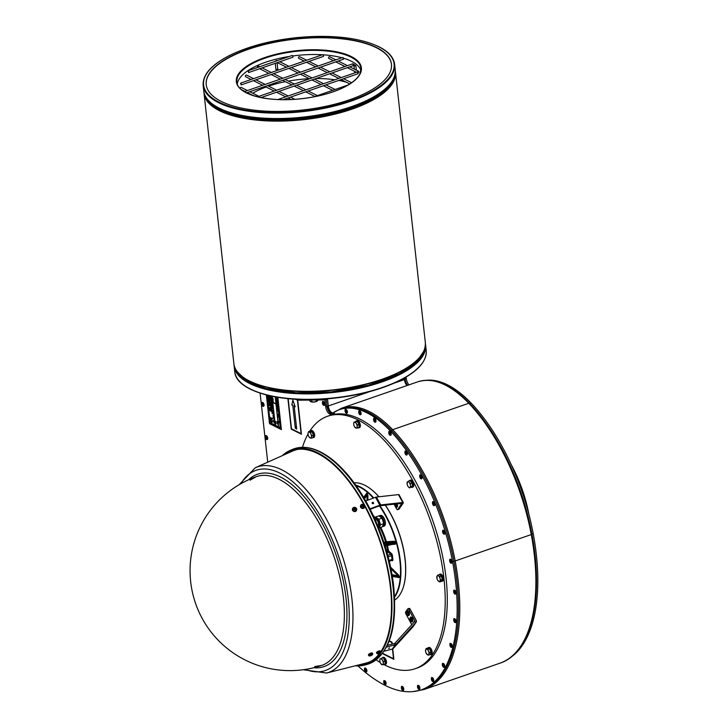 <?xml version="1.0" encoding="UTF-8"?>
<svg xmlns="http://www.w3.org/2000/svg" width="728" height="728" viewBox="0 0 728 728"><rect width="100%" height="100%" fill="white"/><g stroke="black" fill="none" stroke-linecap="round" stroke-linejoin="round"><path stroke-width="1.09" d="M333.67 414.441A1.875 0.883 70.9 0 1 334.079 413.713A1.875 0.883 70.9 0 1 334.998 414.205M334.106 413.704A1.875 0.883 70.9 0 1 334.143 413.695A1.875 0.883 70.9 0 1 335.071 414.196M311.493 430.921L312.021 430.503A3.685 1.738 70.9 0 1 314.451 433.988A3.685 1.738 70.9 0 1 313.841 437.464L313.013 437.746A3.685 1.738 -109.1 0 0 313.686 434.552A3.685 1.738 -109.1 0 0 311.493 430.921L311.584 431.631M382.428 657.611L383.256 657.32A3.685 1.738 70.9 0 1 385.858 659.623A3.685 1.738 70.9 0 1 386.168 663.863A3.685 1.738 70.9 0 1 385.667 664.282L384.839 664.573A3.685 1.738 -109.1 0 0 385.33 664.154A3.685 1.738 -109.1 0 0 385.03 659.914A3.685 1.738 -109.1 0 0 382.428 657.611A3.685 1.738 -109.1 0 0 381.809 658.258M428.128 647.774L428.956 647.483A3.685 1.738 70.9 0 1 432.159 651.897A3.685 1.738 70.9 0 1 431.367 654.445L430.539 654.736A3.685 1.738 -109.1 0 0 431.322 652.188A3.685 1.738 -109.1 0 0 428.128 647.774A3.685 1.738 -109.1 0 0 427.718 648.066M443.179 580.316L443.252 580.444A3.685 1.738 70.9 0 1 442.651 581.053L441.814 581.344A3.685 1.738 -109.1 0 0 442.251 581.017L441.896 580.371M439.403 574.383L440.231 574.092A3.685 1.738 70.9 0 1 442.56 575.83A3.685 1.738 70.9 0 1 443.343 580.198L442.369 580.826A3.685 1.738 -109.1 0 0 441.723 576.112A3.685 1.738 -109.1 0 0 439.403 574.383A3.685 1.738 -109.1 0 0 439.048 574.62M443.252 580.444L442.251 581.017M441.341 581.372A3.685 1.738 -109.1 0 0 441.814 581.344M413.34 484.065L413.631 484.202A3.685 1.738 70.9 0 1 412.894 487.105L412.066 487.387A3.685 1.738 -109.1 0 0 412.867 485.021L412.376 484.793A2.776 1.301 70.9 0 1 412.376 485.403M409.646 480.435L410.483 480.143A3.685 1.738 70.9 0 1 411.274 480.216A3.685 1.738 70.9 0 1 413.55 483.811L412.822 484.657A3.685 1.738 -109.1 0 0 410.437 480.507A3.685 1.738 -109.1 0 0 409.646 480.435A3.685 1.738 -109.1 0 0 409.072 480.99M413.631 484.202L412.867 485.021M411.211 487.287A3.685 1.738 -109.1 0 0 412.066 487.387M357.748 422.295A2.776 1.301 70.9 0 1 358.249 422.959L358.54 422.604A2.029 0.956 70.9 0 1 358.722 422.832L359.268 422.094A3.685 1.738 70.9 0 1 359.541 427.627L358.713 427.909A3.685 1.738 -109.1 0 0 358.713 422.85L358.431 423.286A2.776 1.301 70.9 0 1 358.704 423.924M358.522 422.522A3.685 1.738 -109.1 0 0 356.292 420.948A3.685 1.738 -109.1 0 0 355.801 421.366A3.685 1.738 -109.1 0 0 355.683 421.594M357.876 427.809A3.685 1.738 -109.1 0 0 358.713 427.909M379.042 515.952A5.651 2.657 70.9 0 1 379.297 515.824A5.651 2.657 70.9 0 1 383.665 520.293A5.651 2.657 70.9 0 1 383.001 526.499A5.651 2.657 70.9 0 1 382.509 526.572M379.297 515.824L380.444 515.424A5.651 2.657 70.9 0 1 384.803 519.892A5.651 2.657 70.9 0 1 384.147 526.107L383.001 526.499M378.26 526.99A4.559 2.148 -109.1 0 0 378.56 521.339A4.559 2.148 -109.1 0 0 374.747 518.782M377.714 525.662L377.796 525.625A3.121 1.474 -109.1 0 0 378.469 523.487A3.121 1.474 -109.1 0 0 375.757 519.728L375.248 519.901M379.079 527.973L382.291 526.863L383.747 523.641L382.027 518.145L378.842 515.87L375.639 516.98L378.824 519.264L380.544 524.761L379.079 527.973L378.578 527.764M382.373 518.727A4.559 2.148 70.9 0 1 382.455 518.873A4.559 2.148 70.9 0 1 383.592 522.149A4.559 2.148 70.9 0 1 383.611 522.276M374.629 518.518L375.639 516.98M383.747 523.641L380.544 524.761M382.027 518.145L378.824 519.264M356.129 485.722A62.126 29.256 70.9 0 1 373.327 498.116M398.635 509.236A1.565 0.737 -109.1 0 0 398.889 509.245A1.565 0.737 -109.1 0 0 399.09 509.081L397.788 509.527L401.756 503.321L379.415 505.842A62.126 29.256 70.9 0 1 394.549 596.496M528.947 514.569A82.728 38.966 -109.1 0 0 511.183 464.573M356.274 428.137L354.545 426.754A3.121 1.474 -109.1 0 0 356.274 428.137A3.121 1.474 -109.1 0 0 357.148 426.544L357.366 427.991L356.274 428.137M353.699 423.769L353.935 422.158L354.572 422.167A3.121 1.474 -109.1 0 0 353.699 423.769L353.917 425.216L353.699 423.769A3.121 1.474 -109.1 0 0 353.744 424.479A3.121 1.474 -109.1 0 0 354.527 426.717A3.121 1.474 -109.1 0 0 354.545 426.754L354.527 426.717M356.301 423.55L357.384 424.934L357.148 426.544A3.121 1.474 -109.1 0 0 356.301 423.55A3.121 1.474 -109.1 0 0 354.572 422.167L355.674 422.012L356.301 423.55M353.935 422.158L357.257 421.466L358.977 424.379L357.384 424.934M357.257 421.466L355.674 422.012M358.977 424.379L358.959 427.436L357.366 427.991M358.977 424.934A2.776 1.301 70.9 0 1 358.968 426.29M358.54 422.604L358.267 422.986A2.776 1.301 70.9 0 1 358.431 423.286M408.317 486.832L407.589 485.585L408.317 486.832A3.121 1.474 -109.1 0 0 409.982 487.487L409.509 487.924L408.317 486.832A3.121 1.474 -109.1 0 1 407.88 486.204L407.908 486.24M407.098 483.956L407.098 483.956A3.121 1.474 -109.1 0 1 407.571 481.781L408.508 481.181L409.236 482.437A3.121 1.474 -109.1 0 0 407.571 481.781L407.098 483.956A3.121 1.474 -109.1 0 0 407.107 483.984A3.121 1.474 -109.1 0 0 407.88 486.204M410.446 485.285L410.929 486.886L409.982 487.487A3.121 1.474 -109.1 0 0 410.446 485.285A3.121 1.474 -109.1 0 0 409.236 482.437L410.428 483.519L410.446 485.285M408.508 481.181L410.101 480.635L412.021 482.973L412.512 486.34L410.929 486.886M412.021 482.973L410.428 483.519M412.512 486.34L409.509 487.924M412.094 483.501A2.776 1.301 70.9 0 1 412.33 484.42A2.776 1.301 70.9 0 1 412.376 484.793M410.838 481.536A2.776 1.301 70.9 0 1 411.666 482.537M436.855 577.886L436.855 577.905A3.121 1.474 -109.1 0 0 437.028 578.705L437.046 576.057A3.121 1.474 -109.1 0 0 436.855 577.905M437.783 575.056L438.547 575.939A3.121 1.474 -109.1 0 0 437.046 576.057L439.366 574.51L441.359 576.103L442.342 579.552L441.332 581.399L439.739 581.954L437.674 580.216M437.028 578.705A3.121 1.474 -109.1 0 0 437.628 580.152A3.121 1.474 -109.1 0 0 438.511 581.235A3.121 1.474 -109.1 0 0 440.012 581.108L439.739 581.954M439.776 576.658L440.031 578.46A3.121 1.474 -109.1 0 0 438.547 575.939L439.776 576.658L441.359 576.103M440.749 580.107L440.012 581.108A3.121 1.474 -109.1 0 0 440.031 578.46L440.749 580.107L442.342 579.552M441.532 576.703A2.776 1.301 70.9 0 1 442.133 578.824M425.561 651.214L426.089 648.603L426.817 649.058A3.121 1.474 -109.1 0 0 425.589 649.949A3.121 1.474 -109.1 0 0 425.58 651.296A3.121 1.474 -109.1 0 0 426.017 652.87A3.121 1.474 -109.1 0 0 426.353 653.544A3.121 1.474 -109.1 0 0 427.682 654.891L426.017 652.87M428.019 649.358L428.483 651.087A3.121 1.474 -109.1 0 0 426.817 649.058L429.602 648.803L431.003 652.097L430.466 654.636L427.682 654.891A3.121 1.474 -109.1 0 0 428.91 653.999A3.121 1.474 -109.1 0 0 428.483 651.087L429.411 652.652L428.874 655.191M429.602 648.803L427.673 648.047L426.089 648.603M431.003 652.097L429.411 652.652M429.911 649.522A2.776 1.301 70.9 0 1 430.758 651.533M380.699 658.831L381.8 658.676L382.428 660.214A3.121 1.474 -109.1 0 0 380.699 658.831A3.121 1.474 -109.1 0 0 379.825 660.433L380.061 658.822L380.699 658.831M383.519 661.588L383.274 663.199A3.121 1.474 -109.1 0 0 382.428 660.214L383.519 661.588L385.103 661.042L385.085 664.1L382.4 664.8A3.121 1.474 -109.1 0 0 383.274 663.199L383.501 664.646M380.671 663.417L380.653 663.381A3.121 1.474 -109.1 0 0 380.671 663.417A3.121 1.474 -109.1 0 0 382.4 664.8L380.671 663.417M379.825 660.433L380.043 661.879L379.825 660.433A3.121 1.474 -109.1 0 0 379.88 661.133A3.121 1.474 -109.1 0 0 380.653 663.381L380.653 663.381M381.8 658.676L380.061 658.822M383.392 658.121L385.103 661.042M383.874 658.958A2.776 1.301 70.9 0 1 384.83 660.578M385.103 661.588A2.776 1.301 70.9 0 1 385.094 662.953M311.384 437.018L311.347 438.201L310.155 437.91A3.121 1.474 -109.1 0 0 311.384 437.018A3.121 1.474 -109.1 0 0 310.947 434.097L311.884 435.663L311.384 437.018M309.418 437.446L308.49 435.881A3.121 1.474 -109.1 0 0 308.827 436.563A3.121 1.474 -109.1 0 0 310.155 437.91L309.418 437.446M308.035 434.234L308.044 434.316A3.121 1.474 -109.1 0 0 308.49 435.881M308.026 434.161L308.062 432.969A3.121 1.474 -109.1 0 0 308.044 434.316M309.291 432.077L310.483 432.368L310.947 434.097A3.121 1.474 -109.1 0 0 309.291 432.077A3.121 1.474 -109.1 0 0 308.062 432.969L308.554 431.622L309.291 432.077M308.554 431.622L310.146 431.067L312.075 431.822L310.483 432.368M312.075 431.822L313.468 435.116L311.884 435.663M313.468 435.116L312.94 437.655L311.347 438.201M312.376 432.532A2.776 1.301 70.9 0 1 313.231 434.552M356.292 420.948L357.13 420.666A3.685 1.738 70.9 0 1 359.068 421.794M412.33 484.42L412.822 484.657M442.005 580.17L442.369 580.826M384.002 664.473A3.685 1.738 -109.1 0 0 384.839 664.573M311.366 431.54L311.83 430.639M311.275 430.821A3.685 1.738 -109.1 0 0 310.592 430.794A3.685 1.738 -109.1 0 0 310.192 431.085M310.592 430.794L311.429 430.503A3.685 1.738 70.9 0 1 311.811 430.457M355.073 509.982A0.892 0.773 -149.8 0 0 355.237 509.9L355.628 509.946A3.74 2.002 -121.9 0 0 355.282 509.382L355.355 509.081A3.303 2.866 24.3 0 1 355.564 509.236L355.027 509.764L355.382 509.181M355.737 508.362A1.265 1.092 30.2 0 1 356.01 508.881A3.74 1.119 -13.7 0 0 355.455 508.899L355.455 508.899A0.892 0.773 -149.8 0 0 355.364 508.79L355.737 508.362A3.74 1.028 138.2 0 0 355.291 508.599L354.964 508.481A3.303 1.338 -78.7 0 1 355.082 508.308A3.303 1.793 124.3 0 1 355.064 508.526M354.964 508.481L354.745 508.371A3.74 1.529 -95.1 0 0 354.536 507.871L354.463 508.426A0.892 0.773 -149.8 0 0 354.39 508.435M354.536 507.871A1.265 1.092 30.2 0 0 354.008 508.062A3.74 1.438 55.6 0 1 354.436 508.481L354.399 508.69A3.303 2.821 5 0 0 354.136 508.654L354.263 508.963A3.74 1.684 162.4 0 0 353.626 509.127L353.863 509.336A0.892 0.773 -149.8 0 0 353.926 509.509M353.626 509.127A1.265 1.092 30.2 0 0 353.899 509.645A3.74 0.464 -36.9 0 1 354.427 509.272L354.764 509.363A3.303 1.511 133.7 0 1 354.627 509.582A3.303 1.056 -87.7 0 1 354.663 509.327M355.082 508.308L354.764 508.945L354.745 508.371M354.436 508.481L353.863 509.336M353.772 507.416A2.102 1.811 -149.8 0 1 356.638 510A2.102 1.811 -149.8 0 1 353.799 510.756A2.102 1.811 -149.8 0 1 353.772 507.416M354.764 509.363L354.973 509.491A3.74 0.965 80.6 0 1 355.1 510.137A1.265 1.092 30.2 0 0 355.628 509.946M355.364 508.79L354.764 508.945M356.538 510.219A2.184 1.884 -149.8 0 1 353.508 511.247A2.184 1.884 -149.8 0 1 352.907 508.108M364.528 507.216L364.091 508.044A2.184 1.884 -149.8 0 1 360.906 505.105M363.063 506.988A0.892 0.773 -149.8 0 0 363.236 506.906L363.618 506.952A3.74 2.002 -121.9 0 0 363.272 506.379L363.345 506.078A3.303 2.866 24.3 0 1 363.563 506.242L363.017 506.761L363.372 506.178M363.427 505.905A0.892 0.773 -149.8 0 0 363.354 505.796L363.727 505.369A3.74 1.028 138.2 0 0 363.281 505.596L362.954 505.487A3.303 1.338 -78.7 0 1 363.072 505.314A3.303 1.793 124.3 0 1 363.054 505.523M363.445 505.905L363.445 505.905A3.74 1.119 -13.7 0 1 364 505.887A1.265 1.092 30.2 0 0 363.727 505.369M362.954 505.487L362.744 505.378A3.74 1.529 -95.1 0 0 362.526 504.877L362.453 505.423A0.892 0.773 -149.8 0 0 362.38 505.441M362.526 504.877A1.265 1.092 30.2 0 0 361.998 505.068A3.74 1.438 55.6 0 1 362.426 505.487L362.389 505.687A3.303 2.821 5 0 0 362.125 505.651L362.253 505.969A3.74 1.684 162.4 0 0 361.616 506.133L361.852 506.333A0.892 0.773 -149.8 0 0 361.916 506.506M361.616 506.133A1.265 1.092 30.2 0 0 361.889 506.652A3.74 0.464 -36.9 0 1 362.417 506.269L362.753 506.37A3.303 1.511 133.7 0 1 362.617 506.579A3.303 1.056 -87.7 0 1 362.653 506.333M363.072 505.314L362.753 505.951L362.744 505.378M362.426 505.487L361.852 506.333M361.761 504.413A2.102 1.811 -149.8 0 1 364.628 506.997A2.102 1.811 -149.8 0 1 361.789 507.762A2.102 1.811 -149.8 0 1 361.761 504.413M362.753 506.37L362.963 506.497A3.74 0.965 80.6 0 1 363.09 507.143A1.265 1.092 30.2 0 0 363.618 506.952M363.354 505.796L362.753 505.951M378.76 653.553L378.706 653.507A3.303 3.194 13 0 1 378.451 653.589A3.303 1.984 -48.3 0 0 378.669 653.489L378.76 653.553A3.74 2.23 86.8 0 1 378.387 653.726L378.842 653.617A3.749 3.749 0 0 1 377.377 653.799A2.102 0.673 -24.8 0 1 376.977 653.626L376.512 652.825A2.184 0.701 -24.8 0 1 377.204 651.815A2.184 0.701 -24.8 0 1 379.197 650.887A2.184 0.701 -24.8 0 1 379.843 650.777L380.789 651.869A2.102 0.673 -24.8 0 1 380.671 652.279A3.749 3.749 0 0 1 378.915 653.589L378.915 653.589A3.74 1.11 -114.2 0 0 379.079 653.471L379.361 653.316A3.303 1.529 -90.1 0 1 379.27 653.362M378.724 653.034L378.915 653.589M378.933 652.552L379.57 653.189A3.74 2.739 51.8 0 0 379.998 652.961L379.543 652.561M379.998 652.961L380.198 652.679A3.74 3.276 -168.7 0 1 379.688 653.025L379.561 652.971M379.57 653.189L379.461 652.925A3.74 2.439 -104.8 0 0 379.707 652.461L379.179 652.597A3.74 0.901 75.6 0 1 379.151 653.007L378.969 653.143A3.303 0.464 29.6 0 1 378.806 653.08A3.303 1.01 -88.3 0 0 378.879 653.189L378.66 653.289A3.74 2.53 -140.8 0 1 378.087 653.225L377.896 653.507A3.74 3.485 26.8 0 0 378.542 653.453L378.606 653.289M379.279 652.597L379.534 652.998A3.303 2.129 -36.4 0 0 379.752 652.834A3.303 3.049 31.5 0 1 379.57 653.016L379.688 653.025M378.606 653.462L378.378 652.688M376.977 653.626A2.102 0.673 -24.8 0 1 377.641 652.661A2.102 0.673 -24.8 0 1 379.552 651.769A2.102 0.673 -24.8 0 1 380.789 651.869M370.643 655.182L370.825 655.737A3.74 1.11 -114.2 0 0 370.834 655.737A3.74 1.11 -114.2 0 0 370.989 655.619L371.307 655.491A3.303 1.529 -90.1 0 1 371.189 655.519M371.271 655.464L371.48 655.337A3.74 2.739 51.8 0 0 371.917 655.109L371.462 654.709M371.917 655.109L372.117 654.827A3.74 3.276 -168.7 0 1 371.599 655.173L371.48 655.118M371.48 655.191L371.38 655.073A3.74 2.439 -104.8 0 0 371.626 654.609L371.098 654.745A3.74 0.901 75.6 0 1 371.062 655.155L370.88 655.291A3.303 0.464 29.6 0 1 370.725 655.236A3.303 1.01 -88.3 0 0 370.798 655.346L370.57 655.437A3.74 2.53 -140.8 0 1 370.006 655.382L369.806 655.664A3.74 3.485 26.8 0 0 370.461 655.61L370.625 655.664A3.303 3.194 13 0 1 370.37 655.737A3.303 1.984 -48.3 0 0 370.579 655.646L370.379 655.428M371.198 654.745L371.444 655.145A3.303 2.129 -36.4 0 0 371.662 654.991A3.303 3.049 31.5 0 1 371.489 655.164L371.599 655.173M371.307 655.491L370.852 654.7M370.516 655.619L370.297 654.845M370.679 655.701L370.679 655.701A3.74 2.23 86.8 0 1 370.297 655.873L370.761 655.764A3.749 3.749 0 0 1 369.287 655.946A2.102 0.673 -24.8 0 1 368.896 655.782A2.102 0.673 -24.8 0 1 369.56 654.809A2.102 0.673 -24.8 0 1 371.471 653.917A2.102 0.673 -24.8 0 1 372.709 654.017A2.102 0.673 -24.8 0 1 372.581 654.427A3.749 3.749 0 0 1 370.834 655.737L370.825 655.737M368.896 655.782L368.432 654.972A2.184 0.701 -24.8 0 1 369.123 653.971A2.184 0.701 -24.8 0 1 371.107 653.034A2.184 0.701 -24.8 0 1 372.399 653.143L372.709 654.017M395.577 504.258L396.087 505.705L395.577 504.258M396.988 503.849A2.493 1.174 70.9 0 1 396.96 507.234A2.493 1.174 70.9 0 1 396.942 507.243L396.915 507.252A2.493 1.174 -109.1 0 0 396.924 503.858M396.105 505.614L395.659 504.322M408.062 613.558L407.534 612.448L408.062 613.558M409.464 613.95A2.493 1.174 70.9 0 1 408.909 615.424A2.493 1.174 70.9 0 1 408.881 615.433A2.493 1.174 -109.1 0 0 409.409 613.968A2.493 1.174 -109.1 0 0 407.908 610.856A2.493 1.174 -109.1 0 0 407.216 610.719A2.493 1.174 70.9 0 1 407.271 610.701A2.493 1.174 70.9 0 1 408.654 611.565A2.493 1.174 70.9 0 1 409.464 613.95M408.053 613.804L407.598 612.503M411.475 619.792L410.947 618.755L411.475 619.792M412.858 620.047A2.493 1.174 70.9 0 1 412.321 621.73A2.493 1.174 70.9 0 1 412.294 621.739A2.493 1.174 -109.1 0 0 412.812 620.065A2.493 1.174 -109.1 0 0 411.202 617.098A2.493 1.174 -109.1 0 0 410.637 617.025A2.493 1.174 70.9 0 1 410.683 617.007A2.493 1.174 70.9 0 1 412.858 620.047M411.466 620.11L410.701 619.3L411.02 618.809M389.161 641.177L391.737 642.46L391.919 644.153M392.456 649.012L393.529 658.74L382.646 653.28L393.529 658.731M382.409 653.598L393.857 659.331L392.701 648.903M392.174 644.089L391.955 642.141L389.298 640.813M389.316 640.767L391.955 642.141M392.01 642.123L392.228 644.071M392.756 648.866L393.857 659.331M267.003 395.14L270.052 422.731L280.335 427.882L276.94 397.206M271.935 396.269L275.129 425.197L270.097 422.677L267.058 395.149M275.184 425.225L272.663 402.393L276.003 404.067L278.524 426.899L275.184 425.225L278.515 426.808M275.211 396.897L275.994 403.976L272.654 402.302L271.99 396.278M276.895 397.197L277.104 399.126L275.411 398.271L275.257 396.906M277.941 421.194L277.159 414.114L278.86 414.969L279.634 422.04L277.941 421.194L279.625 421.949M277.113 399.208L277.741 404.85L276.049 404.004L275.421 398.362L277.113 399.208M280.271 427.773L278.578 426.926L277.95 421.284L279.652 422.131L280.271 427.773M278.296 409.864L276.594 409.018L276.058 404.086L277.75 404.941L278.296 409.864M277.15 414.032L276.604 409.1L278.305 409.955L278.851 414.878L277.15 414.032L278.833 414.787M272.773 402.447L275.284 425.188M272.099 396.296L272.754 402.266L275.985 403.885M275.375 396.933L275.512 398.234L277.095 399.026M277.277 414.177L278.05 421.157M275.539 398.416L276.149 403.967L277.732 404.759M278.069 421.339L278.578 426.926M278.678 426.89L280.262 427.682M276.167 404.149L276.594 409.018M276.704 408.981L278.287 409.773M276.722 409.163L277.259 413.995M277.059 397.224L280.335 427.882M267.167 395.177L270.197 422.64L275.12 425.106M266.348 394.967L269.506 423.651L281.381 429.593L277.823 397.351M277.75 410.037L277.932 410.92L277.814 409.846L277.204 410.146L277.932 410.92M277.186 409.973L277.832 410.019M277.231 405.232L277.386 406.006M276.813 405.05L277.259 405.523M277.213 406.215L277.605 407.025L276.722 405.824L276.822 406.724L277.495 407.061M276.722 405.824L277.414 406.315M276.886 407.298L277.295 407.061L277.268 407.844M277.204 408.281L277.632 408.781L277.086 408.363M277.514 408.144L277.523 408.817M278.478 421.694L279.325 422.604L278.478 421.694L279.142 422.522L278.596 422.75L279.224 422.64M278.578 422.586L279.033 422.531M276.294 401.865L277.031 402.811M276.376 402.739L277.077 403.23M276.531 401.128L276.84 401.674L276.303 401.255M276.731 401.037L276.74 401.71M278.533 416.38L278.715 417.035L278.533 416.38L277.914 416.589L278.606 417.071M277.686 414.541L278.524 415.306L277.686 414.541L278.396 415.925L277.85 416.016L278.496 416.052L277.85 415.315L278.414 415.342M277.959 415.279L278.496 416.052M277.759 415.178L278.506 415.16M272.982 399.599L272.927 399.053L273.228 399.69M273.082 401.219L273.246 401.811M273.146 400.482L273.137 401.01M272.572 398.707L273.1 399.071M272.445 397.524L273.027 398.453M275.311 421.366L275.83 421.721M277.095 422.868L277.65 423.641M276.949 421.63L277.532 422.568M275.766 422.704L275.994 423.196M277.477 423.632L277.778 424.269M275.53 423.277L276.085 423.978M273.855 421.585L273.619 421.13L273.956 421.548M273.865 421.23L273.774 420.702L273.937 421.203M273.883 420.666L274.137 421.294M273.655 421.494L274.219 422.094L273.792 421.494M273.883 421.576L274.219 422.176M273.637 418.054L273.591 418.646M273.591 418.054L273.209 417.408L273.3 418.236M274.201 422.076L273.71 421.921M273.155 416.898L273.546 417.362M270.525 419.765L270.579 420.211A1.656 0.783 -109.1 0 0 272.017 422.222A1.656 0.783 -109.1 0 0 272.372 421.112L272.099 420.975A1.156 0.546 70.9 0 1 271.853 421.749A1.156 0.546 70.9 0 1 270.843 420.347L270.798 419.901M272.427 420.629L272.481 421.075A1.656 0.783 70.9 0 1 272.117 422.185A1.656 0.783 70.9 0 1 272.072 422.204M270.907 419.865L270.952 420.311A1.156 0.546 -109.1 0 0 271.908 421.73M273.373 416.352L273.018 415.588L273.537 416.343M270.297 417.699A1.656 0.783 -109.1 0 0 271.744 419.719A1.656 0.783 -109.1 0 0 272.099 418.6L271.826 418.464A1.156 0.546 70.9 0 1 271.58 419.246A1.156 0.546 70.9 0 1 271.444 419.255L271.326 418.136L271.18 419.119A1.156 0.546 70.9 0 1 270.57 417.836L270.297 417.699M271.053 417.999L271.444 419.255M272.154 418.127L272.199 418.564A1.656 0.783 70.9 0 1 271.844 419.683A1.656 0.783 70.9 0 1 271.79 419.692M270.625 417.362L270.67 417.799A1.156 0.546 -109.1 0 0 271.162 418.964M273.446 416.307L273.473 415.843M273.118 415.961L273.573 415.806M272.964 415.169L273.355 415.633M274.137 422.358L274.128 422.895M273.692 420.547L273.628 419.992L273.865 420.456M272.918 412.212L273.2 413.195M273.828 417.626L273.655 418.081M272.472 409.882L272.782 410.428M273.355 413.377L273.319 413.977M273.164 413.022L272.7 412.776L273.164 413.104M272.818 411.575L272.49 410.865L273 411.12M272.381 406.506L272.591 407.398L272.272 406.543M272.409 406.87L272.591 407.398M272.299 406.57L272.545 407.025M272.099 405.751L272.454 406.361M272.527 405.824L272.49 406.351M272.372 405.778L272.217 406.288M271.553 401.201L271.99 401.947L271.553 401.201M271.781 400.582L271.944 401.592M272.536 407.871L272.527 408.408M271.544 397.925L271.062 397.943L271.58 398.307M271.517 397.706L270.998 397.351L271.508 397.606M270.998 397.351L271.608 397.57M271.853 405.105L272.363 405.36M271.107 397.151L271.58 397.297M271.253 396.278L271.089 396.988L271.38 396.432M271.28 396.651L271.462 397.17M271.171 396.351L271.417 396.806M271.726 403.904L272.226 404.158M271.808 403.449L271.835 402.757L271.808 403.449M271.981 402.721L271.726 402.084L272.054 402.693M272.117 402.156L272.081 402.684M271.034 409.391L270.98 408.89L270.106 409.637L269.342 408.608L270.343 410.446L269.542 410.41L271.235 411.256L270.288 409.982L271.135 409.354L270.388 409.946L271.235 411.256M270.98 408.89L271.135 409.354M269.287 408.089L270.188 409.564M269.496 410.028L270.279 410.328M271.544 399.235L271.226 398.325L271.389 399.317L271.808 399.026L271.262 398.525L271.699 398.862M271.589 398.425L271.708 399.481M271.289 398.698L271.644 399.335L271.362 398.416M270.743 406.797L270.698 408.108L269.205 407.361L270.943 408.59L270.852 406.761L270.943 408.59M269.205 407.361L270.689 408.017M270.689 406.279L268.996 405.432L270.643 405.906M268.951 405.05L270.752 405.869M270.316 402.875L268.577 401.665L270.179 403.74L268.814 403.831L268.878 404.395L270.57 405.25L269.087 404.158L270.443 404.049L268.896 402.165L270.27 402.511M268.577 401.665L270.379 402.475M268.814 403.831L270.279 403.703M269.242 404.149L270.57 405.25M269.169 402.302L270.443 404.049M269.651 401.237L269.942 399.536L268.423 400.264L270.243 402.211M269.624 400.027L269.751 401.201M268.377 399.854L270.052 399.499L269.988 399.963M269.342 400.063L269.451 401.037L268.577 400.154L269.342 400.063M268.687 400.118L269.433 400.873M272.044 410.71L272.217 411.256M267.904 395.359L269.406 396.66L268.013 396.56L269.597 398.425L268.241 398.644L269.851 398.735L268.241 396.906L269.66 396.96L268.414 395.486M268.605 395.531L269.615 396.587M268.559 397.051L269.815 398.343M269.706 398.389L268.204 398.252M269.506 396.624L268.013 396.56M271.589 409.937L271.963 410.537L271.589 409.937M271.571 409.837L272.099 410.183M270.943 402.884L271.508 403.658M271.135 402.429L271.298 402.984M270.843 402.02L271.316 402.175M271.935 413.067L272.481 413.65L271.935 413.067M272.026 412.903L272.463 413.531M271.799 411.83L272.308 412.084M270.852 401.528L271.18 402.011M272.19 411.911L271.935 411.274L272.272 411.884M272.336 411.347L272.299 411.875M270.516 395.814L270.534 396.341M271.453 408.745L271.844 409.209M271.881 408.217L271.371 407.962M271.735 407.252L271.244 406.77L271.562 407.407M271.671 407.48L271.699 407.025M271.799 406.988L271.344 407.143M271.162 406.069L271.289 406.652L271.216 406.088M271.316 406.051L271.717 406.752M271.617 405.815L271.098 405.56M271.198 404.277L271.289 405.077L271.389 404.368M271.289 405.077L271.489 404.331M271.453 403.785L270.88 403.494L271.262 404.195M271.38 403.749L270.88 403.494M271.053 400.245L270.625 400.027L270.971 400.664M270.452 399.69L270.962 399.945M270.661 398.626L270.652 399.335M270.37 397.697L270.288 396.951L270.598 397.661M270.552 397.033L270.689 396.469M276.167 400.755L276.594 401.61M276.221 400.182L276.567 400.7L276.221 400.182M272.927 399.053L272.909 399.617M276.959 407.862L277.377 408.717M277.505 407.616L276.949 407.334L277.359 407.671M276.658 402.475L276.467 401.847L276.658 402.475M276.476 401.892L276.413 402.356M275.803 423.732L275.666 423.259L275.803 423.732M281.381 429.593L277.878 397.361M295.586 399.262L297.415 400.182L301.11 433.642L291.482 428.81L301.11 433.633M291.482 428.81L288.151 398.68L291.482 428.81M287.897 398.653L291.255 429.138L301.438 434.234L297.634 399.854L296.56 399.317M291.801 405.05L292.774 405.096L295.35 428.483L295.777 426.526L296.706 429.165L294.13 405.778L295.195 406.752L292.865 400.173L291.801 405.05M292.874 400.173L295.195 406.752M294.13 405.787L296.706 429.165M295.777 426.535L295.35 428.483M296.669 399.326L297.634 399.854M297.697 399.836L301.438 434.234M206.233 84.803A93.184 35.772 173.7 0 1 248.248 49.358A93.184 35.772 173.7 0 1 341.132 38.748A93.184 35.772 173.7 0 1 391.473 64.355A93.184 35.772 173.7 0 0 341.132 38.748A93.184 35.772 173.7 0 0 248.248 49.358A93.184 35.772 173.7 0 0 206.233 84.803M248.212 49.067A93.184 35.772 173.7 0 1 341.268 38.475A93.184 35.772 173.7 0 1 391.455 64.21A93.184 35.772 173.7 0 1 302.766 110.001A93.184 35.772 173.7 0 1 206.215 84.666A93.184 35.772 173.7 0 1 248.212 49.067M309.719 431.213A133.615 62.936 70.9 0 1 327.618 416.234L329.702 415.515A133.615 62.936 70.9 0 1 333.26 414.523A133.615 62.936 70.9 0 1 335.126 414.186A133.615 62.936 70.9 0 1 359.941 419.128A133.615 62.936 70.9 0 1 441.214 549.831A133.615 62.936 70.9 0 1 417.262 667.986L415.178 668.714A133.615 62.936 70.9 0 1 383.829 664.537M327.618 416.234A133.615 62.936 70.9 0 1 357.858 419.847A133.615 62.936 70.9 0 1 439.13 550.559A133.615 62.936 70.9 0 1 415.178 668.714M380.234 662.507A133.615 62.936 70.9 0 1 376.167 659.877M302.457 447.329A133.615 62.936 70.9 0 1 308.008 434.07M386.513 647.101L395.231 644.78A2.339 1.947 34.4 0 0 396.087 644.271L415.988 622.431A2.339 1.947 34.4 0 0 416.152 620.256L410.146 609.163A1.565 0.737 -109.1 0 0 409.145 608.399A1.565 0.737 -109.1 0 0 408.945 608.562M399.09 509.081L403.212 503.066A2.339 0.682 151.6 0 0 403.321 502.62A2.339 0.682 151.6 0 0 402.748 502.484L380.708 504.932A2.339 0.682 151.6 0 0 379.816 505.159L369.979 508.854M403.321 587.141A62.126 29.256 -109.1 0 0 403.376 586.977A62.126 29.256 -109.1 0 0 385.376 505.132M378.942 496.769A62.126 29.256 -109.1 0 0 368.95 487.724A62.126 29.256 -109.1 0 0 368.814 487.633M267.731 462.18L260.105 393.156M324.925 399.772L325.68 406.615A6.243 2.939 -109.1 0 0 331.113 414.214A6.243 2.939 -109.1 0 0 331.531 413.986A121.467 57.212 70.9 0 1 339.521 409.618A121.467 57.212 70.9 0 1 390.344 430.94A143.725 67.695 70.9 0 1 452.561 561.661A159.241 75.002 70.9 0 1 421.366 689.78A159.241 75.002 70.9 0 1 385.321 685.476A181.099 85.294 70.9 0 1 358.003 665.92M335.126 414.186A2.339 1.101 -109.1 0 0 334.325 413.386A2.339 1.101 -109.1 0 0 333.26 414.523M323.55 405.032A2.029 0.956 -109.1 0 0 324.342 405.341C322.358 406.133 322.013 400.427 323.014 401.501L323.059 401.492A2.029 0.956 70.9 0 1 323.059 401.492A2.029 0.956 70.9 0 1 324.825 403.958A2.029 0.956 70.9 0 1 324.388 405.323A2.029 0.956 70.9 0 1 324.37 405.332L324.342 405.341A2.029 0.956 -109.1 0 0 324.788 403.976A2.029 0.956 -109.1 0 0 323.478 401.556A2.029 0.956 -109.1 0 0 323.014 401.501A2.029 0.956 -109.1 0 0 322.577 402.229M264.046 404.895A2.029 0.956 70.9 0 1 263.609 406.26A2.029 0.956 70.9 0 1 263.591 406.269A2.029 0.956 -109.1 0 0 264.009 404.914A2.029 0.956 -109.1 0 0 262.699 402.493A2.029 0.956 -109.1 0 0 262.244 402.438A2.029 0.956 70.9 0 1 262.28 402.429A2.029 0.956 70.9 0 1 264.046 404.895M266.448 439.212A2.029 0.956 -109.1 0 0 267.24 439.512C265.256 440.304 264.91 434.598 265.911 435.681L265.947 435.663A2.029 0.956 70.9 0 1 265.947 435.663A2.029 0.956 70.9 0 1 267.722 438.129A2.029 0.956 70.9 0 1 267.285 439.494A2.029 0.956 70.9 0 1 267.258 439.503L267.24 439.512A2.029 0.956 -109.1 0 0 267.676 438.147A2.029 0.956 -109.1 0 0 266.366 435.735A2.029 0.956 -109.1 0 0 265.911 435.681A2.029 0.956 -109.1 0 0 265.474 436.409M384.83 684.238A2.029 0.956 -109.1 0 0 385.631 684.538C383.638 685.33 383.292 679.634 384.293 680.707L384.339 680.689A2.029 0.956 70.9 0 1 384.339 680.689A2.029 0.956 70.9 0 1 386.104 683.164A2.029 0.956 70.9 0 1 385.667 684.529A2.029 0.956 70.9 0 1 385.649 684.538L385.631 684.538A2.029 0.956 -109.1 0 0 386.067 683.173A2.029 0.956 -109.1 0 0 384.757 680.762A2.029 0.956 -109.1 0 0 384.293 680.707A2.029 0.956 -109.1 0 0 383.856 681.435M402.484 689.998A2.029 0.956 -109.1 0 0 403.276 690.299C401.292 691.09 400.946 685.394 401.947 686.468L401.993 686.449A2.029 0.956 70.9 0 1 401.993 686.449A2.029 0.956 70.9 0 1 403.758 688.925A2.029 0.956 70.9 0 1 403.321 690.29A2.029 0.956 70.9 0 1 403.303 690.29L403.276 690.299A2.029 0.956 -109.1 0 0 403.721 688.934A2.029 0.956 -109.1 0 0 402.411 686.522A2.029 0.956 -109.1 0 0 401.947 686.468A2.029 0.956 -109.1 0 0 401.51 687.196M418.609 688.952A2.029 0.956 -109.1 0 0 419.401 689.261A2.029 0.956 -109.1 0 0 419.847 687.896A2.029 0.956 -109.1 0 0 418.536 685.476A2.029 0.956 -109.1 0 0 418.072 685.421L418.118 685.412A2.029 0.956 70.9 0 1 418.118 685.412A2.029 0.956 70.9 0 1 419.883 687.878A2.029 0.956 70.9 0 1 419.446 689.243A2.029 0.956 70.9 0 1 419.428 689.252M346.155 412.894A2.029 0.956 -109.1 0 0 346.947 413.195C344.963 413.986 344.617 408.281 345.618 409.354L345.664 409.345A2.029 0.956 70.9 0 1 345.664 409.345A2.029 0.956 70.9 0 1 347.429 411.811A2.029 0.956 70.9 0 1 346.992 413.176A2.029 0.956 70.9 0 1 346.974 413.186L346.947 413.195A2.029 0.956 -109.1 0 0 347.383 411.83A2.029 0.956 -109.1 0 0 346.082 409.418A2.029 0.956 -109.1 0 0 345.618 409.354A2.029 0.956 -109.1 0 0 345.181 410.091M366.894 670.57A2.029 0.956 70.9 0 1 366.457 671.935A2.029 0.956 70.9 0 1 366.439 671.944L366.421 671.953A2.029 0.956 -109.1 0 0 366.857 670.588A2.029 0.956 -109.1 0 0 365.547 668.168A2.029 0.956 -109.1 0 0 365.092 668.113A2.029 0.956 70.9 0 1 365.128 668.104A2.029 0.956 70.9 0 1 366.894 670.57M361.106 413.322A2.029 0.956 70.9 0 1 360.669 414.687A2.029 0.956 70.9 0 1 360.651 414.696A2.029 0.956 -109.1 0 0 361.07 413.34A2.029 0.956 -109.1 0 0 359.759 410.92A2.029 0.956 -109.1 0 0 359.295 410.865A2.029 0.956 70.9 0 1 359.341 410.856A2.029 0.956 70.9 0 1 361.106 413.322M374.702 421.858A2.029 0.956 -109.1 0 0 375.493 422.158C373.51 422.95 373.164 417.253 374.165 418.327L374.201 418.309A2.029 0.956 70.9 0 1 374.201 418.309A2.029 0.956 70.9 0 1 375.976 420.784A2.029 0.956 70.9 0 1 375.539 422.149A2.029 0.956 70.9 0 1 375.512 422.149A2.029 0.956 -109.1 0 0 375.93 420.793A2.029 0.956 -109.1 0 0 374.62 418.382A2.029 0.956 -109.1 0 0 374.165 418.327A2.029 0.956 -109.1 0 0 373.728 419.055M389.889 434.971A2.029 0.956 -109.1 0 0 390.681 435.271C388.697 436.063 388.352 430.366 389.353 431.44L389.398 431.431A2.029 0.956 70.9 0 1 389.398 431.431A2.029 0.956 70.9 0 1 391.164 433.897A2.029 0.956 70.9 0 1 390.727 435.262A2.029 0.956 70.9 0 1 390.699 435.271L390.681 435.271A2.029 0.956 -109.1 0 0 391.118 433.915A2.029 0.956 -109.1 0 0 389.817 431.495A2.029 0.956 -109.1 0 0 389.353 431.44A2.029 0.956 -109.1 0 0 388.916 432.168M407.298 453.589A2.029 0.956 70.9 0 1 406.861 454.954A2.029 0.956 70.9 0 1 406.843 454.964L406.816 454.964A2.029 0.956 -109.1 0 0 407.252 453.599A2.029 0.956 -109.1 0 0 405.951 451.187A2.029 0.956 -109.1 0 0 405.487 451.132A2.029 0.956 70.9 0 1 405.532 451.114A2.029 0.956 70.9 0 1 407.298 453.589M422.085 477.395A2.029 0.956 70.9 0 1 421.649 478.76A2.029 0.956 70.9 0 1 421.63 478.76L421.612 478.769A2.029 0.956 -109.1 0 0 422.049 477.404A2.029 0.956 -109.1 0 0 420.739 474.993A2.029 0.956 -109.1 0 0 420.284 474.938A2.029 0.956 70.9 0 1 420.32 474.92A2.029 0.956 70.9 0 1 422.085 477.395M433.579 505.278A2.029 0.956 -109.1 0 0 434.37 505.578C432.387 506.37 432.041 500.673 433.042 501.747L433.078 501.729A2.029 0.956 70.9 0 1 433.078 501.729A2.029 0.956 70.9 0 1 434.853 504.204A2.029 0.956 70.9 0 1 434.416 505.569A2.029 0.956 70.9 0 1 434.389 505.578A2.029 0.956 -109.1 0 0 434.807 504.213A2.029 0.956 -109.1 0 0 433.497 501.801A2.029 0.956 -109.1 0 0 433.042 501.747A2.029 0.956 -109.1 0 0 432.605 502.475M443.716 533.851A2.029 0.956 -109.1 0 0 444.508 534.152C442.524 534.944 442.178 529.247 443.179 530.321L443.216 530.303A2.029 0.956 70.9 0 1 443.216 530.303A2.029 0.956 70.9 0 1 444.99 532.769A2.029 0.956 70.9 0 1 444.553 534.134A2.029 0.956 70.9 0 1 444.526 534.143L444.508 534.152A2.029 0.956 -109.1 0 0 444.945 532.787A2.029 0.956 -109.1 0 0 443.634 530.375A2.029 0.956 -109.1 0 0 443.179 530.321A2.029 0.956 -109.1 0 0 442.742 531.049M452.024 561.77A2.029 0.956 70.9 0 1 451.588 563.135A2.029 0.956 70.9 0 1 451.569 563.144L451.551 563.154A2.029 0.956 -109.1 0 0 451.988 561.788A2.029 0.956 -109.1 0 0 450.678 559.377A2.029 0.956 -109.1 0 0 450.223 559.322A2.029 0.956 70.9 0 1 450.259 559.304A2.029 0.956 70.9 0 1 452.024 561.77M456.028 592.674A2.029 0.956 70.9 0 1 455.591 594.039A2.029 0.956 70.9 0 1 455.564 594.048A2.029 0.956 -109.1 0 0 455.983 592.692A2.029 0.956 -109.1 0 0 454.672 590.271A2.029 0.956 -109.1 0 0 454.217 590.217A2.029 0.956 70.9 0 1 454.263 590.208A2.029 0.956 70.9 0 1 456.028 592.674M456.11 621.166A2.029 0.956 70.9 0 1 455.673 622.531A2.029 0.956 70.9 0 1 455.655 622.54A2.029 0.956 -109.1 0 0 456.074 621.184A2.029 0.956 -109.1 0 0 454.763 618.764A2.029 0.956 -109.1 0 0 454.308 618.709A2.029 0.956 70.9 0 1 454.345 618.7A2.029 0.956 70.9 0 1 456.11 621.166M452.279 645.945A2.029 0.956 70.9 0 1 451.842 647.31A2.029 0.956 70.9 0 1 451.824 647.319A2.029 0.956 -109.1 0 0 452.243 645.964A2.029 0.956 -109.1 0 0 450.932 643.552A2.029 0.956 -109.1 0 0 450.477 643.497A2.029 0.956 70.9 0 1 450.514 643.479A2.029 0.956 70.9 0 1 452.279 645.945M443.443 666.966A2.029 0.956 -109.1 0 0 444.235 667.267C442.251 668.058 441.905 662.362 442.906 663.435L442.942 663.417A2.029 0.956 70.9 0 1 442.942 663.417A2.029 0.956 70.9 0 1 444.717 665.893A2.029 0.956 70.9 0 1 444.271 667.258A2.029 0.956 70.9 0 1 444.253 667.267L444.235 667.267A2.029 0.956 -109.1 0 0 444.671 665.902A2.029 0.956 -109.1 0 0 443.361 663.49A2.029 0.956 -109.1 0 0 442.906 663.435A2.029 0.956 -109.1 0 0 442.469 664.163M432.468 681.162A2.029 0.956 -109.1 0 0 433.269 681.463C431.276 682.254 430.94 676.549 431.941 677.631L431.977 677.613A2.029 0.956 70.9 0 1 431.977 677.613A2.029 0.956 70.9 0 1 433.742 680.079A2.029 0.956 70.9 0 1 433.306 681.444A2.029 0.956 70.9 0 1 433.287 681.454L433.269 681.463A2.029 0.956 -109.1 0 0 433.706 680.098A2.029 0.956 -109.1 0 0 432.396 677.686A2.029 0.956 -109.1 0 0 431.941 677.631A2.029 0.956 -109.1 0 0 431.504 678.36M309.182 400.072L310.565 401.665L314.168 402.029A4.059 1.556 173.7 0 1 311.275 401.911A4.059 1.556 173.7 0 1 311.211 401.901M310.565 401.665L311.802 401.965L311.584 400.045M316.935 401.264A4.059 1.556 173.7 0 1 316.871 401.292A4.059 1.556 173.7 0 1 314.168 402.029L317.545 400.864L318.564 399.627M316.298 399.981L316.452 401.437L317.545 400.864M297.106 399.344L298.808 400.2L324.588 399.881L327.736 398.789M324.497 399.035L324.588 399.881M298.717 399.417L298.808 400.2M432.341 678.987L432.741 680.143M431.722 679.424L432.186 678.851L432.705 680.343L431.722 679.424M443.306 664.791L443.707 665.947M442.688 665.228L443.161 664.655L443.68 666.156L442.688 665.228M450.878 644.853L451.278 646.009M450.259 645.281L450.732 644.717L451.251 646.209L450.259 645.281M454.709 620.074L455.109 621.23M454.09 620.502L454.554 619.928L455.073 621.43L454.09 620.502M454.627 591.582L455.027 592.738M453.999 592.01L454.472 591.445L454.991 592.938L453.999 592.01M450.623 560.678L451.023 561.834M450.004 561.115L450.468 560.542L450.987 562.034L450.004 561.115M443.579 531.677L443.98 532.832M442.961 532.113L443.434 531.54L443.953 533.033L442.961 532.113M433.442 503.103L433.843 504.267M432.823 503.539L433.296 502.966L433.815 504.468L432.823 503.539M420.684 476.294L421.084 477.45M420.065 476.731L420.529 476.158L421.048 477.659L420.065 476.731M405.896 452.488L406.297 453.644M405.269 452.925L405.742 452.352L406.26 453.853L405.269 452.925M389.762 432.805L390.163 433.961M389.134 433.233L389.607 432.659L390.126 434.161L389.134 433.233M374.565 419.683L374.966 420.839M373.946 420.12L374.42 419.546L374.938 421.048L373.946 420.12M359.705 412.23L360.105 413.386M359.077 412.658L359.55 412.094L360.069 413.586L359.077 412.658M365.492 669.478L365.893 670.634M364.874 669.906L365.338 669.341L365.856 670.834L364.874 669.906M346.028 410.719L346.428 411.875M345.4 411.147L345.873 410.583L346.392 412.075L345.4 411.147M418.482 686.786L418.882 687.942M417.854 687.214L418.327 686.65L418.846 688.142L417.854 687.214M402.356 687.824L402.757 688.979M401.729 688.26L402.202 687.687L402.721 689.179L401.729 688.26M384.702 682.063L385.103 683.219M384.075 682.5L384.548 681.927L385.067 683.428L384.075 682.5M266.311 437.037L266.712 438.192M265.693 437.473L266.166 436.9L266.685 438.393L265.693 437.473M262.644 403.803L263.045 404.959M262.025 404.231L262.49 403.667L263.008 405.159L262.025 404.231M323.423 402.866L323.824 404.022M322.795 403.294L323.268 402.721L323.787 404.222L322.795 403.294M447.083 385.74A121.467 57.212 70.9 0 1 469.697 403.421A143.725 67.695 70.9 0 1 531.913 534.143A159.241 75.002 70.9 0 1 526.781 635.644M404.886 377.768L405.032 379.088A6.243 2.939 -109.1 0 0 407.625 385.339M406.16 377.031L406.333 378.642A6.243 2.939 -109.1 0 0 408.927 384.885M426.371 380.28A121.467 57.212 70.9 0 1 470.998 402.966A143.725 67.695 70.9 0 1 533.215 533.688A159.241 75.002 70.9 0 1 509.791 658.003M326.226 399.317L326.981 406.16A6.243 2.939 -109.1 0 0 331.74 413.822M339.521 409.618L340.822 409.163A121.467 57.212 70.9 0 1 391.646 430.494A143.725 67.695 70.9 0 1 453.863 561.206A159.241 75.002 70.9 0 1 422.668 689.325L421.366 689.78M385.958 684.211A180.544 85.04 70.9 0 1 385.385 683.92M451.487 563.163A152.37 71.772 -109.1 0 0 451.351 562.398M404.741 378.942L404.395 379.597A5.615 2.648 -109.1 0 0 407.034 385.54M333.069 412.867A5.615 2.648 70.9 0 1 328.292 405.987L326.972 406.106M332.196 413.486A6.397 3.012 70.9 0 1 327.909 406.088M366.048 494.412L366.22 493.884M363.727 497.515L366.776 493.457L367.076 495.277L367.949 495.377L366.939 493.038M390.872 568.641L398.098 575.812L398.662 575.138L390.554 567.094M392.01 574.683L398.098 575.812L399.545 577.077L398.662 575.138M398.444 577.504L399.545 577.077M392.164 575.611L399.144 576.895L398.644 577.541L397.961 577.286M384.147 543.115L394.076 542.051A0.628 0.546 87 0 0 394.43 541.268L386.368 541.696A42.461 20.002 -109.1 0 0 380.753 527.39M384.53 544.326L394.076 542.051L395.613 542.415L394.43 541.268M384.748 544.99L395.249 542.478L394.703 543.816A0.628 0.546 -93 0 1 395.259 544.253L395.613 542.415M394.694 543.816L385.094 546.1L394.694 543.816M354.081 482.855A62.435 29.411 70.9 0 1 368.677 487.542A62.435 29.411 70.9 0 1 378.851 496.778M385.258 505.15A62.435 29.411 70.9 0 1 403.276 587.296A62.435 29.411 70.9 0 1 394.713 600.018M394.585 597.188A62.435 29.411 -109.1 0 0 379.87 505.742M373.764 497.952A62.435 29.411 -109.1 0 0 355.728 485.148M365.729 500.964L375.548 497.279A2.339 0.682 -28.4 0 1 376.44 497.042L398.48 494.603A2.339 0.682 -28.4 0 1 399.053 494.74L403.321 502.62M373.209 503.658A0.746 0.646 -149.8 0 1 372.217 502.648A0.746 0.646 -149.8 0 1 373.519 503.403A0.746 0.646 -149.8 0 1 373.209 503.658M373.182 503.667A0.746 0.646 30.2 0 0 372.154 503.066M397.788 509.527A1.565 0.737 70.9 0 1 397.588 509.691A1.565 0.737 70.9 0 1 396.596 508.927L395.259 506.47M394.767 505.569L394.021 504.176M375.548 497.279L379.816 505.159L379.415 505.842L370.206 509.3M411.784 624.733L405.915 613.886A1.565 0.737 70.9 0 1 405.687 611.866L407.644 609.008A1.565 0.737 70.9 0 1 407.844 608.854A1.565 0.737 70.9 0 1 408.845 609.609L414.851 620.702A0.783 0.646 -145.6 0 1 414.796 621.43L394.894 643.27A0.783 0.646 -145.6 0 1 394.603 643.443L387.378 645.363M413.322 626.335A2.339 1.947 -145.6 0 1 413.067 626.708L393.166 648.548A2.339 1.947 -145.6 0 1 392.301 649.058L384.075 651.241M388.661 648.557L389.58 647.902L388.661 648.557M321.712 665.438L321.712 665.438A99.891 47.047 -109.1 0 0 329.72 545.135A99.891 47.047 -109.1 0 0 256.247 476.685L256.247 476.685A99.9 99.9 0 0 0 195.577 603.448A99.9 99.9 0 0 0 321.712 665.438L314.696 666.539M364.127 505.023A112.722 53.099 -109.1 0 0 290.272 451.396A112.722 53.099 -109.1 0 0 286.932 453.198A112.722 53.099 -109.1 0 0 285.367 454.281M358.449 664.992A112.722 53.099 -109.1 0 0 364.082 664.218A112.722 53.099 -109.1 0 0 379.752 653.162M380.753 651.751A112.722 53.099 -109.1 0 0 364.692 506.069M355.209 665.811A113.659 53.535 -109.1 0 0 364.309 665.128A113.659 53.535 -109.1 0 0 379.752 539.575A113.659 53.535 -109.1 0 0 289.89 450.541A113.659 53.535 -109.1 0 0 286.523 452.361A113.659 53.535 -109.1 0 0 282.327 455.646M292.884 55.956A62.435 23.969 173.7 0 1 310.993 54.545A62.435 23.969 173.7 0 1 322.413 54.764M323.186 54.818A62.435 23.969 173.7 0 1 341.96 57.767M343.643 58.249A62.435 23.969 173.7 0 1 360.961 70.388M237.328 84.029A62.435 23.969 173.7 0 1 289.262 56.484M252.762 93.22A62.745 24.088 173.7 0 1 266.139 87.014M268.587 86.15A62.745 24.088 173.7 0 1 285.412 81.672M288.443 81.099A62.745 24.088 173.7 0 1 309.446 78.715M315.979 78.542A62.745 24.088 173.7 0 1 334.889 79.78M338.757 80.417A62.745 24.088 173.7 0 1 346.473 82.273M335.89 59.869L329.702 56.766A0.937 0.746 116.6 0 0 328.865 58.44L333.424 60.724M283.274 99.663L357.994 73.746L357.375 71.981A0.937 0.746 -63.4 0 1 358.877 72.118A0.937 0.746 -63.4 0 1 358.167 72.927M253.59 78.633L246.555 75.102A0.937 0.746 116.6 0 0 245.718 76.777L251.124 79.489M306.67 60.224L299.627 56.702A0.937 0.746 116.6 0 0 298.789 58.377L304.195 61.079M257.503 67.495A0.937 0.746 -63.4 0 1 258.649 66.166L259.75 66.721M354.6 71.335L354.791 72.873M247.438 90.545L241.241 87.451A0.937 0.746 116.6 0 0 240.058 88.261M275.248 63.327L275.939 69.57L277.65 69.187M246.546 92.838L343.516 59.214L342.897 57.439L245.072 91.364L245.891 92.502M248.839 71.926L248.639 72.554L248.03 70.789L248.839 71.926M248.639 72.554L292.874 57.212L293.075 56.584L292.256 55.446L248.03 70.789M241.377 84.293L241.177 84.921L240.568 83.156L241.377 84.293M241.177 84.921L323.396 56.411L323.596 55.774L322.786 54.636L240.568 83.156M367.858 500.163L367.949 495.377M375.066 517.772A42.461 20.002 -109.1 0 0 373.018 515.033M392.155 544.417L395.259 544.253M391.154 560.487L392.21 560.715A1.875 0.883 -109.1 0 0 392.865 559.441L392.447 555.637A1.875 0.883 -109.1 0 0 391.418 553.517L388.552 550.932A42.461 20.002 -109.1 0 0 387.405 545.554M389.662 563.017A42.461 20.002 -109.1 0 0 389.635 561.024M361.88 506.451L361.989 506.597A1.11 0.956 -149.8 0 1 361.752 506.142M396.096 503.949A1.938 0.91 70.9 0 1 396.232 506.897A1.938 0.91 70.9 0 1 394.558 504.377A1.938 0.91 70.9 0 1 394.558 504.122M407.471 611.52A1.938 0.91 70.9 0 1 408.545 614.696A1.938 0.91 70.9 0 1 406.697 613.513A1.938 0.91 70.9 0 1 407.471 611.52M410.783 617.772A1.938 0.91 70.9 0 1 411.993 620.893A1.938 0.91 70.9 0 1 410.173 619.983A1.938 0.91 70.9 0 1 410.783 617.772M419.037 366.967A95.841 36.791 173.7 0 1 334.571 398.098A95.841 36.791 173.7 0 1 245.345 386.14M394.612 64.301A96.305 36.973 173.7 0 1 302.939 111.621A96.305 36.973 173.7 0 1 203.157 85.44C202.493 74.72 211.429 64.665 229.957 55.264C248.548 46.246 271.025 40.34 297.388 37.556C331.968 34.498 359.159 37.556 378.969 46.747C388.515 51.561 393.73 57.412 394.612 64.301L395.213 69.742A96.305 36.973 173.7 0 1 303.54 117.062A96.305 36.973 173.7 0 1 203.758 90.882L203.157 85.44M378.715 46.738A95.841 36.791 173.7 0 1 303.986 110.883A95.841 36.791 173.7 0 1 213.814 65.693A95.841 36.791 173.7 0 1 378.715 46.738M388.033 86.186A95.841 36.791 173.7 0 1 303.567 117.317A95.841 36.791 173.7 0 1 214.351 105.36M388.406 85.995A94.431 36.254 173.7 0 1 303.685 118.355A94.431 36.254 173.7 0 1 213.941 105.251M390.49 83.565A94.595 36.318 173.7 0 1 303.703 118.555A94.595 36.318 173.7 0 1 211.375 103.34M395.058 74.047A95.841 36.791 173.7 0 1 303.758 119.037A95.841 36.791 173.7 0 1 204.85 95.05M395.295 71.035L395.495 72.318A96.305 36.973 173.7 0 1 303.831 119.638A96.305 36.973 173.7 0 1 204.04 93.457L203.958 92.165M395.495 72.318L425.325 342.506A96.305 36.973 173.7 0 1 333.651 389.826A96.305 36.973 173.7 0 1 233.87 363.636L204.04 93.457M418.154 358.94A95.841 36.791 173.7 0 1 333.679 390.072A95.841 36.791 173.7 0 1 244.462 378.123M424.606 349.058A95.523 36.673 173.7 0 1 333.861 391.673A95.523 36.673 173.7 0 1 235.999 369.879M425.17 346.81A95.841 36.791 173.7 0 1 333.87 391.791A95.841 36.791 173.7 0 1 234.962 367.804M425.407 343.798L425.607 345.081A96.305 36.973 173.7 0 1 333.943 392.401A96.305 36.973 173.7 0 1 234.161 366.22L234.07 364.919M425.607 345.081L426.208 350.523A96.305 36.973 173.7 0 1 334.543 397.843A96.305 36.973 173.7 0 1 234.762 371.662L234.161 366.22M432.068 678.223A1.583 0.746 70.9 0 1 433.051 680.771A1.583 0.746 70.9 0 1 431.567 680.025A1.583 0.746 70.9 0 1 432.068 678.223M443.034 664.036A1.583 0.746 70.9 0 1 444.016 666.584A1.583 0.746 70.9 0 1 442.533 665.838A1.583 0.746 70.9 0 1 443.034 664.036M451.005 647.028A2.029 0.956 -109.1 0 0 451.806 647.329C449.822 648.12 449.476 642.415 450.477 643.497A2.029 0.956 -109.1 0 0 450.041 644.225M450.605 644.089A1.583 0.746 70.9 0 1 451.588 646.637A1.583 0.746 70.9 0 1 450.104 645.891A1.583 0.746 70.9 0 1 450.605 644.089M454.836 622.24A2.029 0.956 -109.1 0 0 455.637 622.549C453.644 623.341 453.307 617.635 454.308 618.709A2.029 0.956 -109.1 0 0 453.863 619.437M454.436 619.31A1.583 0.746 70.9 0 1 455.419 621.858A1.583 0.746 70.9 0 1 453.935 621.111A1.583 0.746 70.9 0 1 454.436 619.31M454.754 593.757A2.029 0.956 -109.1 0 0 455.546 594.057C453.562 594.849 453.216 589.143 454.217 590.217A2.029 0.956 -109.1 0 0 453.781 590.945M454.345 590.817A1.583 0.746 70.9 0 1 455.328 593.365A1.583 0.746 70.9 0 1 453.844 592.619A1.583 0.746 70.9 0 1 454.345 590.817M450.75 562.853A2.029 0.956 -109.1 0 0 451.551 563.154C449.558 563.945 449.221 558.249 450.223 559.322A2.029 0.956 -109.1 0 0 449.786 560.05M450.35 559.914A1.583 0.746 70.9 0 1 451.333 562.462A1.583 0.746 70.9 0 1 449.849 561.716A1.583 0.746 70.9 0 1 450.35 559.914M443.306 530.912A1.583 0.746 70.9 0 1 444.289 533.46A1.583 0.746 70.9 0 1 442.806 532.714A1.583 0.746 70.9 0 1 443.306 530.912M433.169 502.347A1.583 0.746 70.9 0 1 434.152 504.895A1.583 0.746 70.9 0 1 432.669 504.149A1.583 0.746 70.9 0 1 433.169 502.347M420.811 478.469A2.029 0.956 -109.1 0 0 421.612 478.769C419.619 479.561 419.283 473.864 420.284 474.938A2.029 0.956 -109.1 0 0 419.847 475.666M420.411 475.53A1.583 0.746 70.9 0 1 421.394 478.078A1.583 0.746 70.9 0 1 419.91 477.34A1.583 0.746 70.9 0 1 420.411 475.53M406.024 454.663A2.029 0.956 -109.1 0 0 406.816 454.964C404.832 455.755 404.486 450.059 405.487 451.132A2.029 0.956 -109.1 0 0 405.05 451.861M405.614 451.733A1.583 0.746 70.9 0 1 406.597 454.281A1.583 0.746 70.9 0 1 405.114 453.535A1.583 0.746 70.9 0 1 405.614 451.733M389.48 432.041A1.583 0.746 70.9 0 1 390.463 434.589A1.583 0.746 70.9 0 1 388.98 433.843A1.583 0.746 70.9 0 1 389.48 432.041M374.292 418.928A1.583 0.746 70.9 0 1 375.275 421.466A1.583 0.746 70.9 0 1 373.792 420.729A1.583 0.746 70.9 0 1 374.292 418.928M359.832 414.405A2.029 0.956 -109.1 0 0 360.633 414.705C358.64 415.497 358.294 409.791 359.295 410.865A2.029 0.956 -109.1 0 0 358.859 411.602M359.432 411.466A1.583 0.746 70.9 0 1 360.415 414.014A1.583 0.746 70.9 0 1 358.931 413.267A1.583 0.746 70.9 0 1 359.432 411.466M365.62 671.653A2.029 0.956 -109.1 0 0 366.421 671.953C364.428 672.745 364.091 667.039 365.092 668.113A2.029 0.956 -109.1 0 0 364.655 668.841M365.219 668.714A1.583 0.746 70.9 0 1 366.202 671.261A1.583 0.746 70.9 0 1 364.719 670.515A1.583 0.746 70.9 0 1 365.219 668.714M345.755 409.955A1.583 0.746 70.9 0 1 346.737 412.503A1.583 0.746 70.9 0 1 345.245 411.757A1.583 0.746 70.9 0 1 345.755 409.955M419.446 689.243L419.401 689.261C417.417 690.053 417.071 684.347 418.072 685.421A2.029 0.956 -109.1 0 0 417.635 686.149M418.209 686.022A1.583 0.746 70.9 0 1 419.192 688.57A1.583 0.746 70.9 0 1 417.699 687.824A1.583 0.746 70.9 0 1 418.209 686.022M402.084 687.059A1.583 0.746 70.9 0 1 403.066 689.607A1.583 0.746 70.9 0 1 401.574 688.861A1.583 0.746 70.9 0 1 402.084 687.059M384.43 681.308A1.583 0.746 70.9 0 1 385.412 683.856A1.583 0.746 70.9 0 1 383.929 683.11A1.583 0.746 70.9 0 1 384.43 681.308M266.039 436.272A1.583 0.746 70.9 0 1 267.021 438.82A1.583 0.746 70.9 0 1 265.538 438.074A1.583 0.746 70.9 0 1 266.039 436.272M262.772 405.978A2.029 0.956 -109.1 0 0 263.572 406.279C261.579 407.07 261.243 401.365 262.244 402.438L262.28 402.429A2.029 0.956 -109.1 0 0 261.807 403.175M262.371 403.039A1.583 0.746 70.9 0 1 263.354 405.587A1.583 0.746 70.9 0 1 261.871 404.841A1.583 0.746 70.9 0 1 262.371 403.039M323.15 402.102A1.583 0.746 70.9 0 1 324.133 404.65A1.583 0.746 70.9 0 1 322.641 403.904A1.583 0.746 70.9 0 1 323.15 402.102M406.333 378.642L405.032 379.088M470.998 402.966L469.697 403.421M533.215 533.688L531.913 534.143M326.981 406.16L325.68 406.615M391.646 430.494L390.344 430.94M453.863 561.206L452.561 561.661M531.631 534.061L531.267 534.561A159.869 75.303 70.9 0 1 499.945 663.181L423.842 689.58A159.869 75.303 -109.1 0 0 455.164 560.96L453.571 561.133M333.306 412.767L341.596 408.235A122.095 57.503 -109.1 0 1 392.674 429.675L468.777 403.276A122.095 57.503 70.9 0 0 417.699 381.845C433.588 377.031 450.86 384.202 469.515 403.367A1.174 0.719 136.3 0 0 468.777 403.276A144.353 67.995 70.9 0 1 531.267 534.561L455.164 560.96A144.353 67.995 -109.1 0 0 392.674 429.675A1.174 0.719 136.3 0 0 391.591 430.912M404.24 378.141L404.395 379.597L394.194 383.137M370.024 391.518L328.292 405.987L327.509 398.871M386.586 545.745A41.833 19.701 70.9 0 1 387.706 551.014L386.659 551.369M379.952 527.673A41.833 19.701 70.9 0 1 385.549 541.914L383.938 542.469M363.982 497.934L367.285 493.32M364.464 498.762L367.076 495.277L366.985 500.491M392.256 576.121L399.499 577.568M386.013 542.469L385.549 541.914L386.368 541.696A0.628 0.546 -93 0 1 386.013 542.469M384.93 545.581L395.786 543.015M387.041 552.734L388.37 552.279A1.247 0.592 -109.1 0 1 387.706 551.014L388.552 550.932M391.418 553.517L390.9 554.236L388.37 552.279L388.879 551.56M387.751 555.327L390.9 554.236A1.247 0.592 70.9 0 1 391.582 555.646L392.447 555.637M388.142 556.838L391.582 555.646L392.001 559.45L392.865 559.441M389.061 560.469L392.001 559.45A1.247 0.592 70.9 0 1 391.737 560.287A1.247 0.592 70.9 0 1 391.564 560.296M391.819 560.278L391.737 560.287A0.628 0.528 -78.1 0 1 392.21 560.715M366.448 664.591A113.85 53.626 -109.1 0 0 381.918 538.829A113.85 53.626 -109.1 0 0 291.901 449.649C297.943 446.974 304.568 446.61 311.775 448.539C324.606 452.179 337.382 461.889 350.113 477.668C372.044 504.713 389.453 548.029 393.63 585.876C397.816 630.202 388.752 656.438 366.448 664.591L364.309 665.128M379.716 505.76L380.708 504.932L376.44 497.042M401.756 503.321L402.748 502.484L398.48 494.603M392.301 649.058L395.231 644.78L394.603 643.443M408.845 609.609L410.146 609.163M393.166 648.548L396.087 644.271L394.894 643.27M413.067 626.708L415.988 622.431L414.796 621.43M414.851 620.702L413.013 623.386M313.75 667.74A101.765 47.93 -109.1 0 0 336.027 554.736A101.765 47.93 -109.1 0 0 248.576 479.798M305.378 669.414A105.942 49.904 -109.1 0 0 337.892 554.099A105.942 49.904 -109.1 0 0 240.959 483.665M303.267 669.724L326.517 673.036A108.745 51.224 -109.1 0 0 341.296 552.916A108.745 51.224 -109.1 0 0 255.319 467.731L239.112 484.73M326.517 673.036L366.066 663.081A112.294 52.889 -109.1 0 0 371.535 660.988M298.125 449.322A112.294 52.889 -109.1 0 0 292.538 451.069L255.319 467.731M291.282 450.978A112.913 53.18 -109.1 0 0 288.934 452.306A112.913 53.18 -109.1 0 0 287.378 453.38M360.578 664.455A112.913 53.18 -109.1 0 0 365.137 663.927M310.528 50.396A62.435 23.969 173.7 0 1 360.97 68.305L359.969 73.719C357.748 78.36 352.616 82.765 344.59 86.932C332.414 93.011 317.499 96.988 299.854 98.872C267.158 102.521 237.201 94.112 236.855 82.009A62.435 23.969 173.7 0 1 310.528 50.396M360.342 73.492A62.908 24.151 173.7 0 1 257.994 96.951A62.908 24.151 173.7 0 1 278.269 53.736A62.908 24.151 173.7 0 1 360.342 73.492M353.271 65.502L352.871 63.764L355.865 65.72L356.347 70.115M261.097 97.57L353.49 65.529L354.145 66.093L355.865 65.72M275.33 61.316L276.212 60.442L277.359 60.542A0.937 0.746 116.6 0 0 276.312 60.979M356.638 510L356.474 510.455M362.462 505.614L362.207 506.306M364.628 506.997L364.464 507.452M379.17 652.634L379.652 652.506M371.08 654.781L371.571 654.654M396.915 507.252C394.867 506.342 395.959 508.317 394.467 504.249L394.467 504.131M399.308 503.822L398.289 503.703M407.271 610.701L406.47 612.903C407.325 615.169 408.126 616.015 408.854 615.442L408.909 615.424M410.683 617.007L409.882 619.21C410.747 621.475 411.538 622.322 412.266 621.748L412.321 621.73M395.213 69.742C395.877 80.462 386.941 90.518 368.404 99.918C349.822 108.936 327.345 114.842 300.983 117.627C250.86 123.041 204.868 110.756 203.758 90.882M425.325 342.506C425.989 353.216 417.053 363.281 398.525 372.672C379.934 381.7 357.457 387.596 331.094 390.381C280.972 395.805 234.98 383.519 233.87 363.636M423.687 351.397L416.216 362.307L399.354 373.755L368.432 385.239L331.276 391.91L296.341 392.829L266.12 388.497L246.901 380.871L237.41 371.953M426.208 350.523C426.872 361.243 417.936 371.298 399.408 380.699C380.817 389.717 358.34 395.623 331.977 398.407C281.863 403.822 235.863 391.546 234.762 371.662M469.515 403.367C497.988 432.696 522.859 484.975 531.804 534.188C544.244 598.407 531.185 653.253 499.945 663.181M404.923 379.151L404.777 377.832M412.913 691.6L423.842 689.58M417.699 381.845L341.596 408.235M366.411 493.63L363.627 497.342M392.301 576.376L398.644 577.541M391.737 560.287L389.225 561.161M397.588 509.691L398.889 509.245M407.844 608.854L409.145 608.399M416.134 622.249L413.204 626.526M256.247 476.685L250.059 480.161M289.89 450.541L291.901 449.649M358.531 71.217L349.768 66.821M347.429 65.647L338.229 61.043M356.493 72.281L347.292 67.677M344.954 66.503L335.763 61.898M253.462 80.662L262.653 85.267M264.992 86.441L274.192 91.046M276.522 92.219L285.722 96.833M288.061 97.998L291.064 99.508M255.928 79.807L265.129 84.412M267.467 85.585L276.658 90.19M278.997 91.364L288.188 95.969M290.527 97.142L294.822 99.29M313.868 96.842L348.202 84.939M351.588 82.737L343.607 78.733M341.268 77.568L332.077 72.955M329.739 71.781L320.538 67.176M318.2 66.002L309.009 61.398M349.813 83.938L341.132 79.589M338.793 78.424L329.602 73.81M327.263 72.645L318.072 68.032M315.734 66.867L306.534 62.253M259.623 68.751L268.814 73.355M271.153 74.529L280.344 79.134M282.682 80.308L291.882 84.912M294.221 86.086L303.412 90.691M305.751 91.865L314.942 96.469M262.089 67.886L271.289 72.5M273.628 73.674L282.819 78.278M285.158 79.452L294.349 84.057M296.687 85.231L305.887 89.835M308.217 91.009L317.417 95.614M257.63 96.797L352.871 63.764M353.999 65.93L354.354 69.115M241.714 89.781L244.963 91.41M247.302 92.574L253.208 95.541M249.768 91.719L258.968 96.333M277.941 99.527L357.375 71.981M277.068 62.699L277.805 69.36M335.108 89.48L325.916 84.876M323.578 83.702L314.378 79.088M312.039 77.923L302.848 73.31M300.509 72.145L291.318 67.531M288.98 66.366L279.779 61.753M332.641 90.336L323.441 85.731M321.103 84.557L311.912 79.953M309.573 78.779L300.382 74.174M298.043 73L288.843 68.387M286.504 67.222L277.313 62.608M245.072 91.364L244.453 91.683"/></g></svg>
